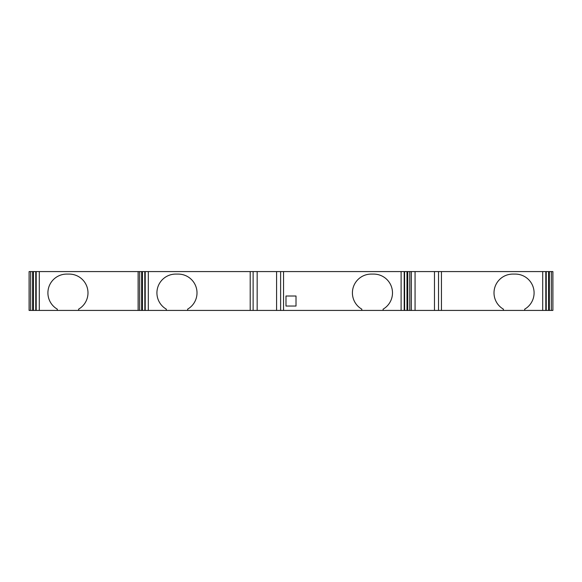 <?xml version="1.0" encoding="UTF-8"?>
<svg xmlns="http://www.w3.org/2000/svg" width="582" height="582" viewBox="0 0 582 582"><rect width="100%" height="100%" fill="white"/><g stroke="black" fill="none" stroke-linecap="round" stroke-linejoin="round"><path stroke-width="0.87" d="M552.842 271.576L552.9 310.424L552.9 271.576L35.757 271.576L35.822 310.424L29.1 310.424L29.1 271.576L29.158 310.424M138.123 271.576L138.123 310.424L35.757 310.424L35.757 271.576L29.158 271.576M552.842 310.424L546.178 310.424L546.243 271.576L546.243 310.424L524.702 310.424L524.702 309.158A18.799 18.799 0 0 0 515.31 274.086L512.8 274.086A18.799 18.799 0 0 0 503.401 309.158L503.401 310.424L383.102 310.424L383.102 309.158A18.799 18.799 0 0 0 373.702 274.086L371.2 274.086A18.799 18.799 0 0 0 361.8 309.158L361.8 310.424L187.644 310.424L187.644 309.144A18.799 18.799 0 0 0 178.223 274.086L175.713 274.086A18.799 18.799 0 0 0 166.314 309.158L166.314 310.424L138.123 310.424M404.577 271.576L404.643 310.424L404.577 271.576M144.78 271.576L144.845 310.424L144.78 271.576M141.659 271.576L141.659 310.424M142.437 271.576L142.437 310.424M166.314 310.424L187.644 310.424M361.8 310.424L383.102 310.424M503.401 310.424L524.702 310.424M57.298 310.424L57.298 309.158A18.799 18.799 0 0 1 66.69 274.086L69.2 274.086A18.799 18.799 0 0 1 78.599 309.158L78.599 310.424M33.421 271.576L33.421 310.424M32.636 271.576L32.636 310.424M549.364 271.576L549.364 310.424M548.579 271.576L548.579 310.424M434.478 271.576L434.478 310.424M415.061 271.576L415.061 310.424M411.299 271.576L411.299 310.424M407.764 271.576L407.764 310.424M406.978 271.576L406.978 310.424M285.988 306.037L296.012 306.037L296.012 296.012L285.988 296.012L285.988 306.037M276.588 271.576L276.588 310.424M257.164 271.576L257.164 310.424M138.181 271.576L138.181 310.424M139.68 271.576L139.68 310.424M145.224 271.576L145.224 310.424M148.315 271.576L148.315 310.424M250.202 271.576L250.202 310.424M39.292 271.576L39.292 310.424M36.2 271.576L36.2 310.424M30.657 271.576L30.657 310.424M551.343 271.576L551.343 310.424M545.8 271.576L545.8 310.424M542.708 271.576L542.708 310.424M441.447 271.576L441.447 310.424M438.522 271.576L438.522 310.424M411.241 271.576L411.241 310.424M409.743 271.576L409.743 310.424M404.199 271.576L404.199 310.424M401.107 271.576L401.107 310.424M283.55 271.576L283.55 310.424M280.626 271.576L280.626 310.424M253.126 271.576L253.126 310.424"/></g></svg>
